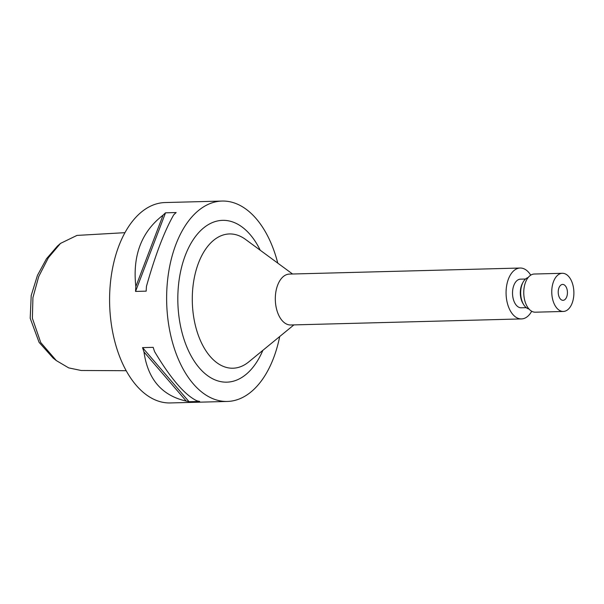 <?xml version="1.0" encoding="UTF-8"?>
<svg xmlns="http://www.w3.org/2000/svg" width="604" height="604" viewBox="0 0 604 604"><rect width="100%" height="100%" fill="white"/><g stroke="black" fill="none" stroke-linecap="round" stroke-linejoin="round"><path stroke-width="0.91" d="M124.953 232.676L76.965 235.417L60.483 243.412L48.395 257.697L38.709 276.579L32.926 297.621L32.382 318.278L40.725 342.513L56.346 360.603L68.705 367.889L81.178 370.494L126.191 370.705M56.346 360.603L53.122 358.059L39.086 342.347L30.2 318.263L31.212 295.499L37.456 275.371L46.448 258.806L57.395 246.122L60.483 243.412M561.848 284.552A7.958 4.606 -91.5 0 1 562.618 284.424A7.958 4.606 -91.5 0 1 567.398 291.589A7.958 4.606 -91.5 0 1 563.796 300.196A7.958 4.606 -91.5 0 1 563.034 300.324A7.958 4.606 -91.5 0 1 558.255 293.159A7.958 4.606 -91.5 0 1 561.848 284.552M531.694 311.241A25.459 14.745 -91.5 0 1 523.94 318.504A25.459 14.745 -91.5 0 1 521.494 318.92A25.459 14.745 -91.5 0 1 506.19 295.99A25.459 14.745 -91.5 0 1 517.704 268.448A25.459 14.745 -91.5 0 1 520.157 268.033A25.459 14.745 -91.5 0 1 530.742 275.16M521.494 318.92L290.735 324.982A25.459 14.745 -91.5 0 1 275.432 302.053A25.459 14.745 -91.5 0 1 286.953 274.51A25.459 14.745 -91.5 0 1 289.399 274.088L520.157 268.033M528.983 309.014A15.908 9.219 -91.5 0 1 523.645 304.597L522.973 303.495A14.315 8.297 -91.5 0 1 522.445 283.359L523.056 282.219A15.908 9.219 -91.5 0 1 527.949 277.598A15.908 9.219 -91.5 0 1 528.16 277.538M526.258 307.655L521.199 307.791A14.315 8.297 -91.5 0 1 512.592 294.888A14.315 8.297 -91.5 0 1 519.07 279.403A14.315 8.297 -91.5 0 1 520.444 279.161L525.503 279.033M523.645 304.597A15.908 9.219 -91.5 0 1 523.056 282.219M565.163 311.143A19.094 11.061 -91.5 0 1 563.328 311.46A19.094 11.061 -91.5 0 1 551.852 294.261A19.094 11.061 -91.5 0 1 560.489 273.604A19.094 11.061 -91.5 0 1 562.324 273.287A19.094 11.061 -91.5 0 1 573.8 290.486A19.094 11.061 -91.5 0 1 565.163 311.143M563.328 311.46L535.325 312.192A19.094 11.061 -91.5 0 1 523.849 294.994A19.094 11.061 -91.5 0 1 532.486 274.337A19.094 11.061 -91.5 0 1 534.321 274.027L562.324 273.287M154.609 351.656C170.736 378.625 184.816 395.001 196.859 400.792A100.226 58.06 88.5 0 0 199.69 401.434L189.06 401.713A100.226 58.06 -91.5 0 1 186.228 401.071C161.91 395.605 147.821 379.229 143.978 351.936A100.226 58.06 -91.5 0 1 142.552 347.625L153.182 347.345A100.226 58.06 88.5 0 0 154.609 351.656M135.84 286.568C132.419 255.53 141.495 231.725 163.072 215.152A100.226 58.06 -91.5 0 1 165.534 212.819L176.164 212.54A100.226 58.06 88.5 0 0 173.703 214.873C164.409 231.121 155.326 254.926 146.47 286.288A100.226 58.06 88.5 0 0 146.183 291.151L135.553 291.43A100.226 58.06 -91.5 0 1 135.84 286.568L163.072 215.152M277.772 263.133A100.226 58.06 88.5 0 0 222.098 201.056L165.058 202.551A100.226 58.06 88.5 0 0 155.417 204.212A100.226 58.06 88.5 0 0 110.071 312.653A100.226 58.06 88.5 0 0 170.32 402.944L227.361 401.449A100.226 58.06 88.5 0 0 237.002 399.788A100.226 58.06 88.5 0 0 279.697 336.534M222.098 201.056A100.226 58.06 88.5 0 0 212.457 202.71A100.226 58.06 88.5 0 0 167.112 311.151A100.226 58.06 88.5 0 0 227.361 401.449M186.228 401.071L143.978 351.936M189.06 401.713L142.552 347.625M135.553 291.43L165.534 212.819M292.562 274.005L245.556 239.441A67.157 38.905 88.5 0 0 222.989 235.054A67.157 38.905 88.5 0 0 193.159 313.287A67.157 38.905 88.5 0 0 239.433 367.104A67.157 38.905 88.5 0 0 248.773 361.887L293.899 324.899M262.868 350.335A80.936 46.886 -91.5 0 1 234.639 380.822A80.936 46.886 -91.5 0 1 178.875 315.96A80.936 46.886 -91.5 0 1 214.82 221.683A80.936 46.886 -91.5 0 1 260.241 250.237"/></g></svg>
